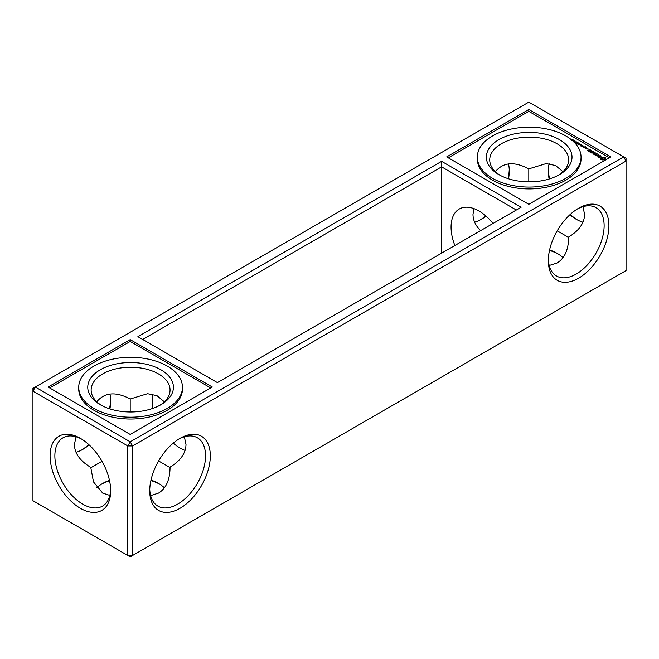 <?xml version="1.0" encoding="UTF-8"?>
<svg xmlns="http://www.w3.org/2000/svg" width="659" height="659" viewBox="0 0 659 659"><rect width="100%" height="100%" fill="white"/><g stroke="black" fill="none" stroke-linecap="round" stroke-linejoin="round"><path stroke-width="0.99" d="M509.242 169.61A42.843 24.737 -60 0 1 508.056 178.647M485.741 215.855A42.843 24.737 -60 0 1 480.189 219.917M110.646 399.733A42.843 24.737 -60 0 1 109.468 408.769M88.776 444.561A42.843 24.737 -60 0 1 81.601 450.039M32.95 388.415L35.339 387.031L130.202 441.802L623.661 156.908L528.798 102.137L35.339 387.031L32.95 391.174L32.95 388.415M32.95 500.716L32.95 391.174L127.813 445.945L127.813 555.479L32.95 500.716M508.501 163.918A39.458 22.785 -60 0 1 509.267 170.945A39.458 22.785 -60 0 1 508.517 178.795M486.037 216.119A39.458 22.785 -60 0 1 481.367 219.274A39.458 22.785 -60 0 1 474.637 222.207M109.913 394.041A39.458 22.785 -60 0 1 110.671 401.067A39.458 22.785 -60 0 1 109.921 408.918M89.122 444.883A39.458 22.785 -60 0 1 82.77 449.397A39.458 22.785 -60 0 1 76.049 452.329M577.399 219.917A42.843 24.737 60 0 1 570.224 214.439M549.581 178.886A42.843 24.737 60 0 1 548.354 169.61M159.643 484.143A42.843 24.737 0 0 0 150.903 480.543M109.559 480.773A42.843 24.737 0 0 0 101.552 484.143M558.231 254.02A42.843 24.737 0 0 0 549.491 250.42M528.798 109.501L610.901 156.908L528.798 204.315L446.687 156.908L528.798 109.501L528.798 111.346L609.311 157.831M521.121 207.247L441.604 161.34L137.879 336.691L217.396 382.599L521.121 207.247M130.202 339.624L212.313 387.031L130.202 434.438L48.099 387.031L130.202 339.624L130.202 341.469L210.723 387.953M50.092 455.839A42.843 24.737 60 0 1 80.382 438.35A42.843 24.737 60 0 1 110.671 490.815A42.843 24.737 60 0 1 80.382 508.303A42.843 24.737 60 0 1 50.092 455.839M480.576 230.658C475.576 225.633 473.047 220.23 472.989 214.439L473.912 208.598M495.379 171.645C503.229 162.172 514.366 161.249 528.798 168.877L528.798 181.868M109.839 495.411L102.697 493.113L93.479 481.894L90.744 467.346C80.101 460.995 74.648 453.4 74.401 444.561L76.049 436.793M96.791 401.768C104.641 392.294 115.778 391.38 130.202 399L130.202 411.99M91.14 467.569L101.997 461.3M626.05 158.284L623.661 156.908L626.05 161.051L626.05 158.284M626.05 270.585L626.05 161.051L132.599 445.945L130.202 441.802L127.813 445.945L132.599 445.945L132.599 555.479L626.05 270.585M549.12 179.026A39.458 22.785 60 0 1 548.329 170.945A39.458 22.785 60 0 1 549.128 163.72M582.951 222.207A39.458 22.785 60 0 1 576.23 219.274A39.458 22.785 60 0 1 569.878 214.76M130.202 556.863L127.813 555.479L132.599 555.479L130.202 556.863M164.404 487.808A39.458 22.785 0 0 0 158.498 483.451A39.458 22.785 0 0 0 151.01 480.057M109.46 480.32A39.458 22.785 0 0 0 102.697 483.451A39.458 22.785 0 0 0 96.741 487.849M562.992 257.685A39.458 22.785 0 0 0 557.086 253.328A39.458 22.785 0 0 0 549.598 249.934M448.277 157.831L528.798 111.346M441.604 161.34L441.604 166.859L142.665 339.451M516.335 210.007L441.604 166.859L441.604 253.155M49.689 387.953L130.202 341.469M110.646 489.39A39.458 22.785 60 0 1 102.499 506.12A39.458 22.785 60 0 1 72.095 495.543A39.458 22.785 60 0 1 54.87 455.839A39.458 22.785 60 0 1 63.042 437.774A39.458 22.785 60 0 1 81.601 439.083M454.858 245.502A39.458 22.785 60 0 1 451.069 227.091A39.458 22.785 60 0 1 459.241 209.035A39.458 22.785 60 0 1 493.014 223.475M557.201 230.831L568.643 237.446C568.47 249.843 564.615 258.353 557.086 262.99L549.211 265.486M558.231 175.31A39.458 22.785 0 0 0 568.643 159.89A39.458 22.785 0 0 0 529.185 137.113A39.458 22.785 0 0 0 489.728 159.89A39.458 22.785 0 0 0 500.14 175.31M562.943 171.694L555.545 165.524L546.179 163.58L528.798 168.877M582.951 206.671L584.599 214.439C584.36 223.154 579.039 230.675 568.643 236.993M158.613 460.954L170.055 467.569C169.882 479.966 166.027 488.484 158.498 493.113L150.623 495.609M159.643 405.433A39.458 22.785 0 0 0 170.055 390.021A39.458 22.785 0 0 0 130.597 367.236A39.458 22.785 0 0 0 91.14 390.021A39.458 22.785 0 0 0 101.552 405.433M164.346 401.817L156.957 395.647L147.591 393.703L130.202 399M153.028 408.325A39.458 22.785 60 0 1 152.13 399.683A39.458 22.785 60 0 1 152.583 394.173M185.088 450.402A39.458 22.785 60 0 1 173.259 443.145M184.363 436.793L186.011 444.561C185.772 453.277 180.451 460.798 170.055 467.116M149.733 490.815A42.843 24.737 -60 0 1 180.031 438.35A42.843 24.737 -60 0 1 210.32 455.839A42.843 24.737 -60 0 1 180.031 508.303A42.843 24.737 -60 0 1 149.733 490.815M548.329 260.692A42.843 24.737 -60 0 1 578.618 208.228A42.843 24.737 -60 0 1 608.908 225.716A42.843 24.737 -60 0 1 578.618 278.18A42.843 24.737 -60 0 1 548.329 260.692M477.322 157.13L477.322 158.976A51.863 29.943 0 0 0 492.512 180.146A51.863 29.943 0 0 0 549.029 186.637A51.863 29.943 0 0 0 581.049 158.976L581.049 157.13A51.863 29.943 0 0 0 529.185 127.195A51.863 29.943 0 0 0 477.322 157.13A51.863 29.943 0 0 0 492.512 178.301A51.863 29.943 0 0 0 549.029 184.792A51.863 29.943 0 0 0 581.049 157.13M570.949 139.675L572.333 139.626L571.839 139.173L572.638 139.642L571.353 139.708M571.798 140.367L573.215 139.93L571.921 140.68M572.828 140.952L574.022 140.433L574.253 140.894L572.984 141.1M573.808 141.767L575.101 141.018L574.862 141.619L573.684 141.652M575.48 141.883L575.068 141.644L575.48 141.883M576.123 143.061L576.576 142.13L574.977 142.393L576.197 141.693L575.315 142.377L576.691 141.973L576.164 142.863L577.342 142.352L576.123 143.061M577.218 143.695L576.345 143.192L577.202 143.522L577.589 143.3L577.062 142.838L578.141 142.978L577.556 142.476L578.445 142.987L577.202 143.522M578.355 144.346L577.671 143.802L578.297 143.316L579.574 143.646L578.355 144.346M579.665 144.296L579.253 144.066L579.665 144.296M580.134 145.375L580.34 144.329L579.179 144.823L580.398 144.123L580.175 145.169L581.353 144.667L580.134 145.375M581.23 146.01L580.678 145.293L582.449 145.301L581.23 146.01M583.091 146.117L582.844 145.688L582.704 146.471L581.675 146.199L582.523 146.397L582.194 145.845L582.762 145.548L583.091 146.117M583.207 146.183L583.042 145.763M584.747 147.929L583.792 147.377L585.11 146.619L586.057 147.031L584.755 147.097L585.349 147.575L584.747 147.929M585.818 148.547L585.019 147.904L586.798 147.838L585.818 148.547M586.04 148.67L587.021 148.102L587.968 148.522L586.988 149.222L586.04 148.67M588.363 151.265L587.144 150.425L588.479 151.059L589.204 150.639L588.355 150.005L589.451 150.499L590.184 150.071L589.088 149.305L590.546 150.005L588.363 151.265M589.368 151.702L591.304 150.45L589.368 151.702M590.958 152.773L589.747 151.924L591.082 152.558L591.807 152.138L590.958 151.504L592.054 151.998L593.141 151.504L590.958 152.773M593.907 152.921L591.7 153.061L593.891 151.932L592.383 152.946L594.27 152.715L593.874 153.794L595.621 152.937L593.677 154.198L593.907 152.921L593.545 154.198M595.563 155.285L594.113 154.445L595.448 155.079L596.173 154.659L595.324 154.025L596.42 154.519L597.153 154.099L596.057 153.325L597.515 154.025L595.563 155.285M596.98 155.961L595.893 155.475L596.733 155.821L598.8 154.774L596.98 156.241M600.225 157.031L598.776 157.279L598.034 156.554L599.476 157.188L598.924 155.919L600.357 155.672L600.983 156.521L599.336 155.961L600.225 157.031M602.697 159.964L600.736 159.289L601.313 157.485L604.435 157.155L605.835 157.962L605.267 159.766L602.697 159.964M78.734 387.253L78.734 389.098A51.863 29.943 0 0 0 93.924 410.269A51.863 29.943 0 0 0 150.441 416.76A51.863 29.943 0 0 0 182.452 389.098L182.452 387.253A51.863 29.943 0 0 0 130.597 357.318A51.863 29.943 0 0 0 78.734 387.253A51.863 29.943 0 0 0 93.924 408.423A51.863 29.943 0 0 0 150.441 414.915A51.863 29.943 0 0 0 182.452 387.253M577.399 208.961A39.458 22.785 -60 0 1 595.958 207.651A39.458 22.785 -60 0 1 595.958 253.213A39.458 22.785 -60 0 1 556.501 275.997A39.458 22.785 -60 0 1 548.354 259.267M498.896 174.619A42.843 24.737 0 0 0 559.475 174.619A42.843 24.737 0 0 0 559.475 139.642A42.843 24.737 0 0 0 498.896 139.642A42.843 24.737 0 0 0 498.896 174.619L498.896 174.619M178.811 439.083A39.458 22.785 -60 0 1 197.37 437.774A39.458 22.785 -60 0 1 197.37 483.335A39.458 22.785 -60 0 1 157.905 506.12A39.458 22.785 -60 0 1 149.758 489.39M100.3 404.741A42.843 24.737 0 0 0 160.887 404.741A42.843 24.737 0 0 0 160.887 369.765A42.843 24.737 0 0 0 100.3 369.765A42.843 24.737 0 0 0 100.3 404.741L100.3 404.741M572.638 140.334L573.215 140.392M574.524 141.421L575.101 141.479M578.223 143.613L578.338 144.337M580.34 144.329L580.34 144.774M580.398 144.123L580.398 144.576M582.334 146.092L582.762 146.01M594.105 152.69L593.907 153.176M599.336 155.961L599.336 156.422M600.917 155.994L600.917 156.455M600.975 158.967L600.926 159.486M601.049 158.63L600.975 159.429M605.646 159.486L605.522 158.621M605.605 158.967L605.605 159.429M600.983 157.707L600.926 158.226M601.313 157.485L600.983 158.168M601.7 157.295L601.313 157.946M605.646 158.226L604.435 157.616L601.7 157.756M605.588 157.707L605.588 158.168M602.145 157.155L602.145 157.616M605.267 157.485L605.267 157.946M602.697 157.287L602.697 157.748M604.88 157.295L604.88 157.756M603.29 157.336L603.29 157.798M604.435 157.155L604.435 157.616M603.875 157.287L603.875 157.748M602.31 159.651L601.906 158.621L602.31 159.651L603.809 159.824L604.567 159.387L604.567 158.325L602.771 157.888L601.906 158.621M572.374 140.622L573.075 140.013L572.004 140.4M573.099 140.458L573.075 140.013M573.05 140.993L573.981 140.894L573.05 141.1M574.961 141.1L573.89 141.487L574.961 141.1L574.986 141.545M578.857 143.876L579.277 143.637L578.396 143.58L578.857 144.057M578.338 144.181L578.717 143.959L578.231 143.711M581.205 145.837L581.625 145.59L580.76 145.548L581.205 145.993M584.624 147.715L584.154 147.443L584.624 147.929M586.872 149.008L587.606 148.588L586.403 148.745L586.872 149.222M602.005 158.926L602.005 159.387M602.31 159.19L603.809 159.363L604.665 158.621M604.567 158.926L604.567 159.387M604.262 159.19L604.262 159.651M603.809 159.363L603.809 159.824M603.29 159.42L603.29 159.882M602.771 159.363L602.771 159.824M583.215 146.422L583.215 145.96M582.416 146.282L582.416 145.82M573.157 140.581L573.157 140.12M575.035 141.669L575.035 141.207M573.849 142.031L573.849 141.57M578.371 143.975L578.371 143.514M577.894 144.313L577.894 143.86M580.752 145.96L580.752 145.499"/></g></svg>
